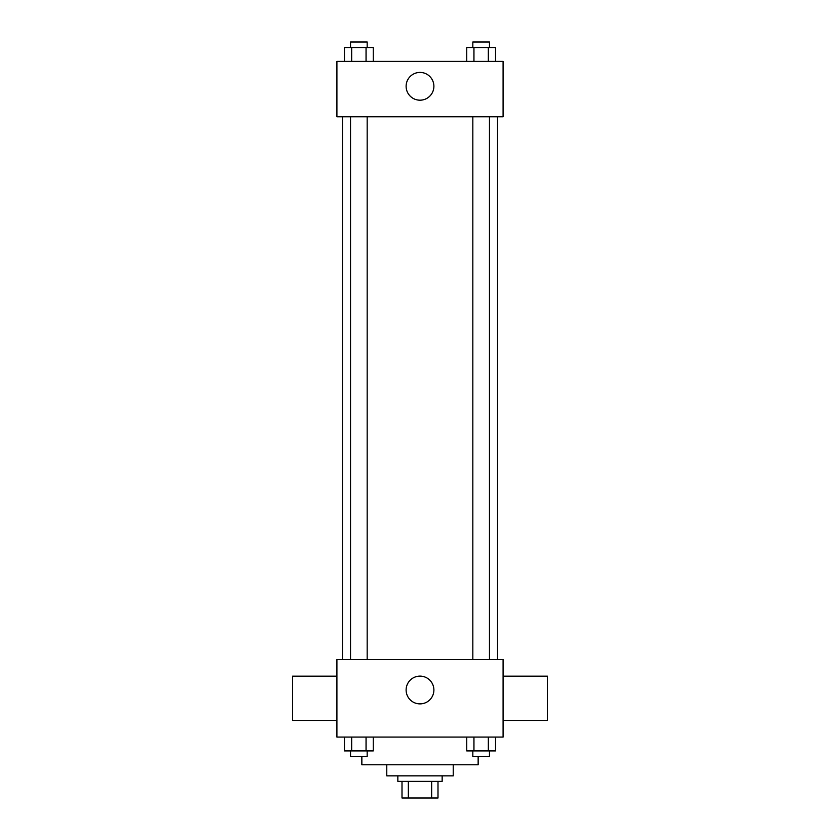 <?xml version="1.0" encoding="UTF-8"?>
<svg xmlns="http://www.w3.org/2000/svg" width="840" height="840" viewBox="0 0 840 840"><rect width="100%" height="100%" fill="white"/><g stroke="black" fill="none" stroke-linecap="round" stroke-linejoin="round"><path stroke-width="1.26" d="M431.655 781.389L431.655 798L402.003 798L402.003 781.389M431.655 798L437.997 798L437.997 781.389L437.997 798M442.155 775.845L442.155 781.389L397.845 781.389L397.845 775.845M408.345 781.389L408.345 798M453.233 764.768L453.233 775.845L386.768 775.845L386.768 764.768M478.149 756.462L478.149 764.768L361.851 764.768L361.851 756.462M503.076 737.079L336.924 737.079L336.924 659.537L503.076 659.537L503.076 737.079M433.892 689.997A13.892 13.892 0 0 1 413.06 702.03A13.892 13.892 0 0 1 413.06 677.975A13.892 13.892 0 0 1 433.892 689.997M503.076 720.457L547.386 720.457L547.386 676.158L503.076 676.158M336.924 676.158L292.614 676.158L292.614 720.457L336.924 720.457M497.543 116.77L497.543 659.537M472.836 659.537L472.836 116.77M367.164 116.77L367.164 659.537M503.076 116.77L336.924 116.77L336.924 61.383L503.076 61.383L503.076 116.77M433.892 86.31A13.892 13.892 0 0 1 413.06 98.333A13.892 13.892 0 0 1 413.06 74.277A13.892 13.892 0 0 1 433.892 86.31M495.537 61.383L495.537 47.534L466.757 47.534L466.757 61.383M488.344 47.534L488.344 61.383M473.949 47.534L473.949 61.383M472.836 47.534L472.836 42L489.457 42L489.457 47.534M373.244 61.383L373.244 47.534L344.463 47.534L344.463 61.383M366.051 47.534L366.051 61.383M351.656 47.534L351.656 61.383M350.543 47.534L350.543 42L367.164 42L367.164 47.534M495.537 737.079L495.537 750.918L466.757 750.918L466.757 737.079M488.344 737.079L488.344 750.918M473.949 737.079L473.949 750.918M489.457 750.918L489.457 756.462L472.836 756.462L472.836 750.918M373.244 737.079L373.244 750.918L344.463 750.918L344.463 737.079M366.051 737.079L366.051 750.918M351.656 737.079L351.656 750.918M367.164 750.918L367.164 756.462L350.543 756.462L350.543 750.918M342.457 116.77L342.457 659.537M489.457 659.537L489.457 116.77M350.543 116.77L350.543 659.537"/></g></svg>

